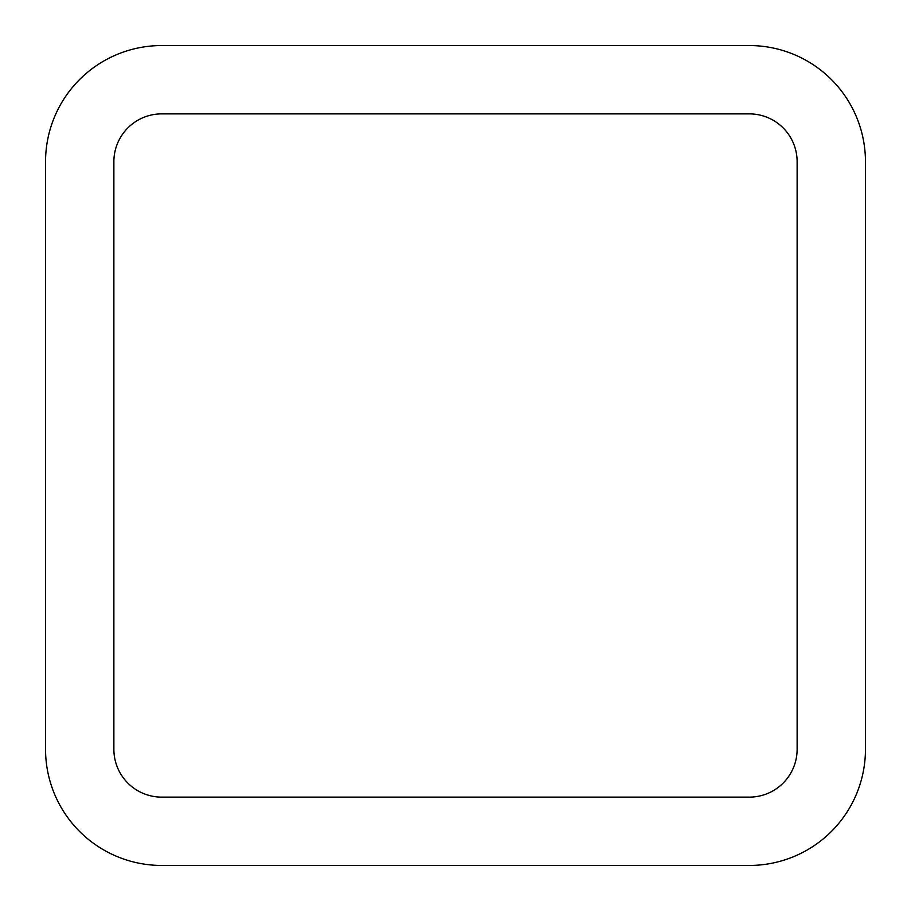 <?xml version="1.0" encoding="UTF-8"?>
<svg xmlns="http://www.w3.org/2000/svg" width="911" height="911" viewBox="0 0 911 911"><rect width="100%" height="100%" fill="white"/><g stroke="black" fill="none" stroke-linecap="round" stroke-linejoin="round"><path stroke-width="0.68" stroke-dasharray="4.55 3.42" d="M161.702 45.55A116.152 116.152 0 0 0 45.55 161.702L45.55 749.297A116.152 116.152 0 0 0 161.702 865.45L749.297 865.45A116.152 116.152 0 0 0 865.45 749.297L865.45 161.702A116.152 116.152 0 0 0 749.297 45.55L161.702 45.55M161.702 113.875A47.828 47.828 0 0 0 113.875 161.702L113.875 749.297A47.828 47.828 0 0 0 161.702 797.125L749.297 797.125A47.828 47.828 0 0 0 797.125 749.297L797.125 161.702A47.828 47.828 0 0 0 749.297 113.875L161.702 113.875"/><path stroke-width="1.37" d="M161.702 45.55A116.152 116.152 0 0 0 45.55 161.702L45.55 749.297A116.152 116.152 0 0 0 161.702 865.45L749.297 865.45A116.152 116.152 0 0 0 865.45 749.297L865.45 161.702A116.152 116.152 0 0 0 749.297 45.55L161.702 45.55M113.875 161.702L113.875 749.297A47.828 47.828 0 0 0 161.702 797.125L749.297 797.125A47.828 47.828 0 0 0 797.125 749.297L797.125 161.702A47.828 47.828 0 0 0 749.297 113.875L161.702 113.875A47.828 47.828 0 0 0 113.875 161.702"/></g></svg>
